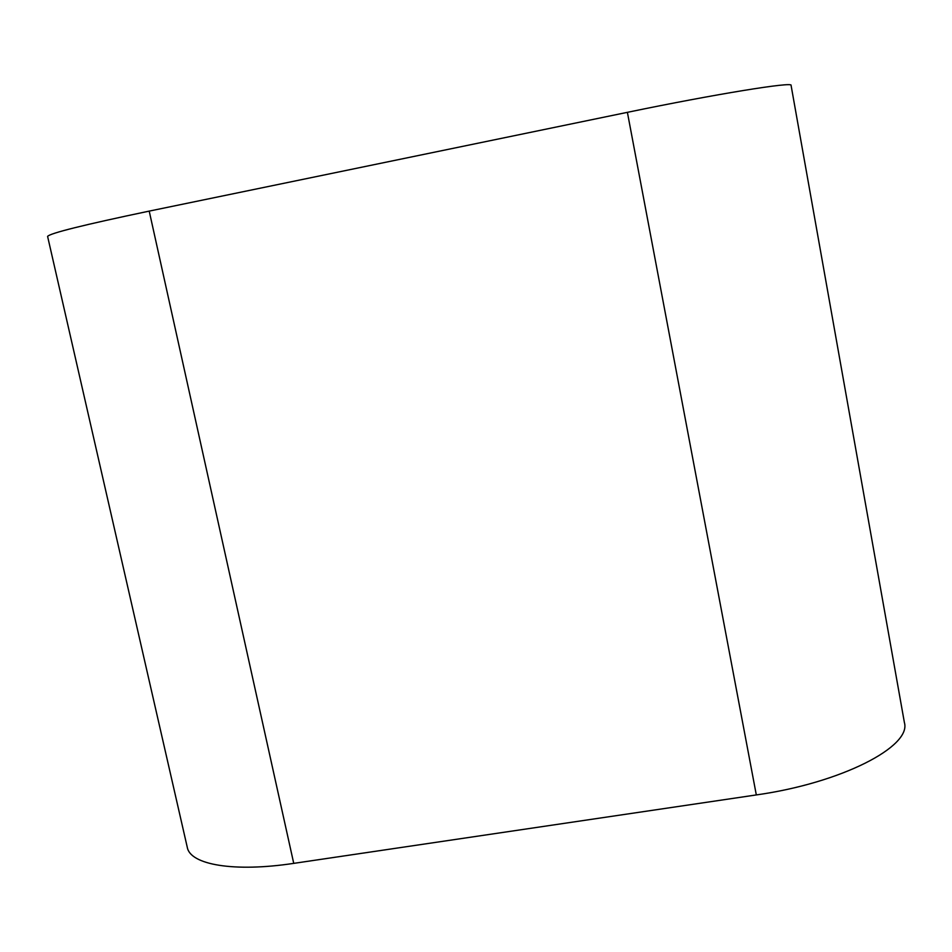 <?xml version="1.0" encoding="UTF-8"?>
<svg xmlns="http://www.w3.org/2000/svg" width="952" height="952" viewBox="0 0 952 952"><rect width="100%" height="100%" fill="white"/><g stroke="black" fill="none" stroke-linecap="round" stroke-linejoin="round"><path stroke-width="1.43" d="M791.076 85.371C793.599 81.467 715.428 94.058 627.392 112.336L149.214 211.106C83.621 224.874 49.742 233.299 47.6 236.405L187.282 847.339C190.198 864.725 233.871 872.437 293.74 863.369L756.316 794.932C841.389 782.972 911.683 746.499 904.4 722.568L791.076 85.371M627.392 112.336L756.316 794.932M149.214 211.106L293.74 863.369"/></g></svg>
